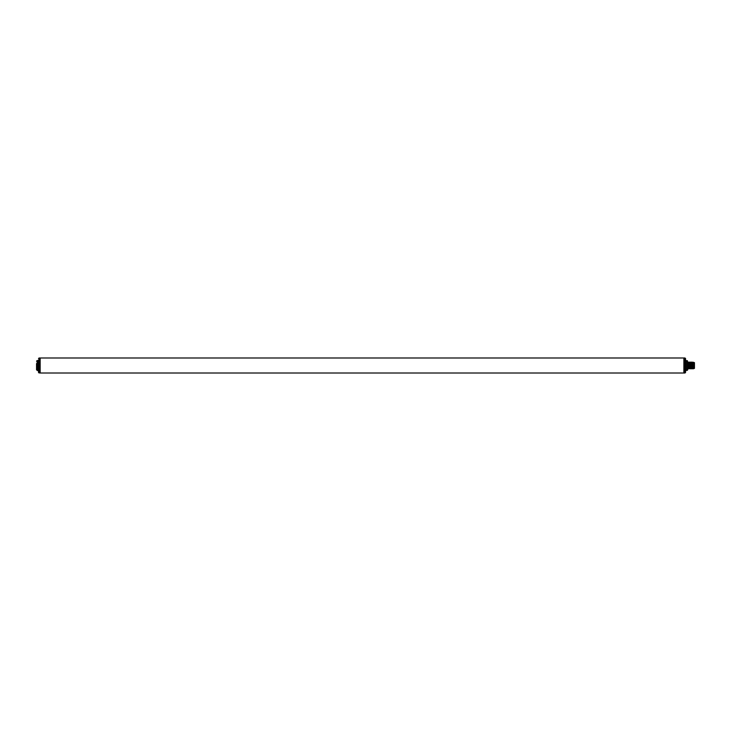 <?xml version="1.0" encoding="UTF-8"?>
<svg xmlns="http://www.w3.org/2000/svg" width="731" height="731" viewBox="0 0 731 731"><rect width="100%" height="100%" fill="white"/><g stroke="black" fill="none" stroke-linecap="round" stroke-linejoin="round"><path stroke-width="1.1" d="M39.054 373.002L39.054 357.998L40.159 357.998L40.159 373.002L683.887 373.002L683.887 357.998L683.887 373.002L685.002 373.002L685.002 357.998L40.159 357.998L40.159 373.002L38.496 372.445L38.496 365.5L38.496 370.946L36.55 369.84L36.55 367.41M690.457 363.928L690.366 362.174L688.054 362.174L688.054 363.928L688.794 363.928L689.05 365.281L689.296 363.928L689.607 365.281L689.845 363.928L690.165 365.281L690.402 363.928L690.722 365.281L690.959 363.928L691.279 365.281L691.517 363.928L691.828 365.281L692.129 363.928L692.44 365.281L692.312 362.558L693.893 362.567M693.883 366.377C693.838 369.192 693.792 369.329 693.746 366.77L693.618 362.338M693.893 362.667L693.893 364.668M693.893 366.332L693.81 368.634L689.196 368.442L688.054 368.826L687.505 370.114L687.505 362.85M687.505 367.2L688.054 367.072L688.054 363.928L687.505 363.8M685.559 369.256L685.559 358.555L685.002 357.998M685.002 373.002L685.559 372.445L685.559 365.5M692.44 365.281L692.632 363.928L692.942 365.281L693.18 363.928L693.5 365.281L693.701 364.111M693.746 366.77L693.509 365.719L693.271 367.072L692.951 365.719L692.714 367.072L692.403 365.719L692.156 367.072L691.846 365.719L691.599 367.072L691.288 365.719L691.051 367.072L690.731 365.719L690.493 367.072L690.174 365.719L689.936 367.072L689.616 365.719L689.379 367.072L689.068 365.719L688.876 367.072L688.054 367.072L688.054 368.826M692.988 363.928C693.052 361.617 693.116 361.617 693.18 363.928M693.244 363.928C693.18 361.617 693.116 361.617 693.052 363.928M692.44 363.928C692.495 361.754 692.559 361.626 692.613 363.545L692.632 363.928M692.686 363.928C692.622 361.617 692.559 361.617 692.495 363.928M692.385 365.281L692.038 362.174L690.868 362.174L690.959 363.928M691.882 363.928C691.946 361.617 692.01 361.617 692.074 363.928M692.129 363.928L692.12 363.545C692.056 361.626 691.992 361.754 691.937 363.928M691.325 363.928C691.389 361.617 691.453 361.617 691.517 363.928M691.572 363.928C691.508 361.617 691.444 361.617 691.38 363.928M690.777 365.281L690.868 362.174M691.014 363.928C690.95 361.617 690.886 361.617 690.822 363.928M690.21 363.928C690.274 361.617 690.338 361.617 690.402 363.928M689.653 363.928C689.717 361.617 689.781 361.617 689.845 363.928M689.909 363.928C689.845 361.617 689.781 361.617 689.717 363.928M688.794 363.928L688.666 362.338M689.169 362.338L689.296 363.928M689.351 363.928C689.287 361.617 689.223 361.617 689.159 363.928M693.326 367.072C693.39 369.383 693.454 369.383 693.518 367.072M693.774 365.719C693.692 369.246 693.6 369.246 693.509 365.719M692.961 367.072C692.897 369.383 692.833 369.383 692.769 367.072M693.216 365.719C693.134 369.246 693.043 369.246 692.951 365.719M693.5 365.281C693.408 361.754 693.326 361.754 693.235 365.281M692.403 367.072C692.339 369.383 692.275 369.383 692.211 367.072M692.668 365.719C692.577 369.246 692.485 369.246 692.403 365.719M692.942 365.281C692.851 361.754 692.769 361.754 692.677 365.281M693.463 367.072C693.399 369.383 693.335 369.383 693.271 367.072M692.714 367.072C692.778 369.383 692.842 369.383 692.906 367.072M692.156 367.072C692.22 369.383 692.284 369.383 692.348 367.072M691.846 367.072C691.782 369.383 691.718 369.383 691.663 367.072M691.599 367.072C691.663 369.383 691.727 369.383 691.791 367.072M691.298 367.072C691.234 369.383 691.17 369.383 691.106 367.072M691.051 367.072C691.115 369.383 691.179 369.383 691.234 367.072M690.74 367.072C690.676 369.383 690.612 369.383 690.548 367.072M690.493 367.072C690.557 369.383 690.621 369.383 690.685 367.072M690.183 367.072C690.119 369.383 690.055 369.383 689.991 367.072M689.936 367.072C690 369.383 690.064 369.383 690.128 367.072M689.625 367.072C689.561 369.383 689.497 369.383 689.434 367.072M689.379 367.072C689.443 369.383 689.507 369.383 689.571 367.072M689.068 367.072C689.004 369.383 688.94 369.383 688.876 367.072M693.829 365.719C693.746 369.246 693.655 369.246 693.564 365.719M693.555 365.281C693.463 361.754 693.381 361.754 693.29 365.281M693.28 365.719C693.189 369.246 693.098 369.246 693.015 365.719M692.997 365.281C692.906 361.754 692.824 361.754 692.732 365.281M692.723 365.719C692.632 369.246 692.54 369.246 692.458 365.719M692.111 365.719C692.019 369.246 691.928 369.246 691.846 365.719M692.166 365.719C692.074 369.246 691.992 369.246 691.901 365.719M691.828 365.281C691.745 361.754 691.654 361.754 691.563 365.281M691.882 365.281C691.8 361.754 691.709 361.754 691.617 365.281M691.279 365.281C691.188 361.754 691.097 361.754 691.014 365.281M691.334 365.281C691.243 361.754 691.151 361.754 691.069 365.281M690.722 365.281L690.594 362.558M691.608 365.719C691.517 369.246 691.435 369.246 691.343 365.719M691.553 365.719C691.462 369.246 691.38 369.246 691.288 365.719M690.996 365.719C690.905 369.246 690.822 369.246 690.731 365.719M691.051 365.719C690.969 369.246 690.877 369.246 690.786 365.719M690.439 365.719C690.356 369.246 690.265 369.246 690.174 365.719M689.881 365.719C689.799 369.246 689.708 369.246 689.616 365.719M690.165 365.281C690.073 361.754 689.991 361.754 689.9 365.281M689.333 365.719C689.242 369.246 689.15 369.246 689.068 365.719M689.607 365.281C689.516 361.754 689.434 361.754 689.342 365.281M689.05 365.281L688.894 362.704M689.662 365.281C689.571 361.754 689.488 361.754 689.397 365.281M690.219 365.281C690.128 361.754 690.046 361.754 689.954 365.281M690.493 365.719C690.411 369.246 690.32 369.246 690.228 365.719M689.388 365.719C689.296 369.246 689.205 369.246 689.123 365.719M689.945 365.719C689.854 369.246 689.762 369.246 689.68 365.719M689.105 365.281L688.949 362.704M693.893 368.378L694.45 368.378L694.45 362.622L693.893 362.622M38.496 361.498L38.496 365.5M36.55 363.59L36.55 369.84M687.222 360.611L687.222 370.389L686.107 370.389L686.107 360.611L687.505 360.886M692.613 363.545L692.12 363.545M690.896 362.338L690.393 362.338M37.939 370.389L37.939 360.611L37.107 360.611L37.107 370.389M688.054 362.174L687.505 361.617M686.107 370.389L685.559 370.946M686.107 360.611L685.559 360.054M39.054 357.998L38.496 358.555M37.107 360.611L36.55 361.16M37.939 360.611L38.496 360.054"/></g></svg>
